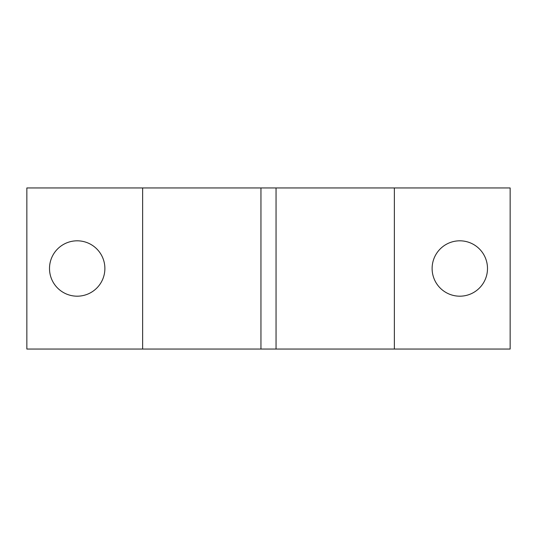 <?xml version="1.0" encoding="UTF-8"?>
<svg xmlns="http://www.w3.org/2000/svg" width="537" height="537" viewBox="0 0 537 537"><rect width="100%" height="100%" fill="white"/><g stroke="black" fill="none" stroke-linecap="round" stroke-linejoin="round"><path stroke-width="0.81" d="M104.883 268.5A27.689 27.689 0 0 0 77.194 240.811A27.689 27.689 0 0 0 49.505 268.5A27.689 27.689 0 0 0 77.194 296.189A27.689 27.689 0 0 0 104.883 268.5M487.495 268.5A27.689 27.689 0 0 0 459.806 240.811A27.689 27.689 0 0 0 432.117 268.5A27.689 27.689 0 0 0 459.806 296.189A27.689 27.689 0 0 0 487.495 268.5M260.948 187.95L276.052 187.95L276.052 349.05L26.85 349.05L26.85 187.95L260.948 187.95L260.948 349.05M394.359 349.05L394.359 187.95L510.15 187.95L510.15 349.05L276.052 349.05M142.641 349.05L142.641 187.95M394.359 187.95L276.052 187.95"/></g></svg>
